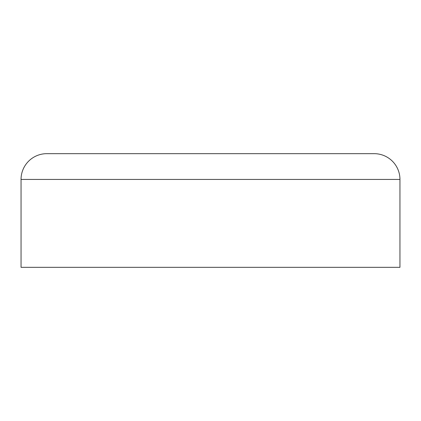 <?xml version="1.0" encoding="UTF-8"?>
<svg xmlns="http://www.w3.org/2000/svg" width="421" height="421" viewBox="0 0 421 421"><rect width="100%" height="100%" fill="white"/><g stroke="black" fill="none" stroke-linecap="round" stroke-linejoin="round"><path stroke-width="0.63" d="M46.815 153.665L374.185 153.665A25.765 25.765 0 0 1 399.95 179.43L399.95 267.335L21.05 267.335L21.05 179.43A25.765 25.765 0 0 1 46.815 153.665M238.917 153.665L182.083 153.665M399.95 179.43L21.05 179.43"/></g></svg>
